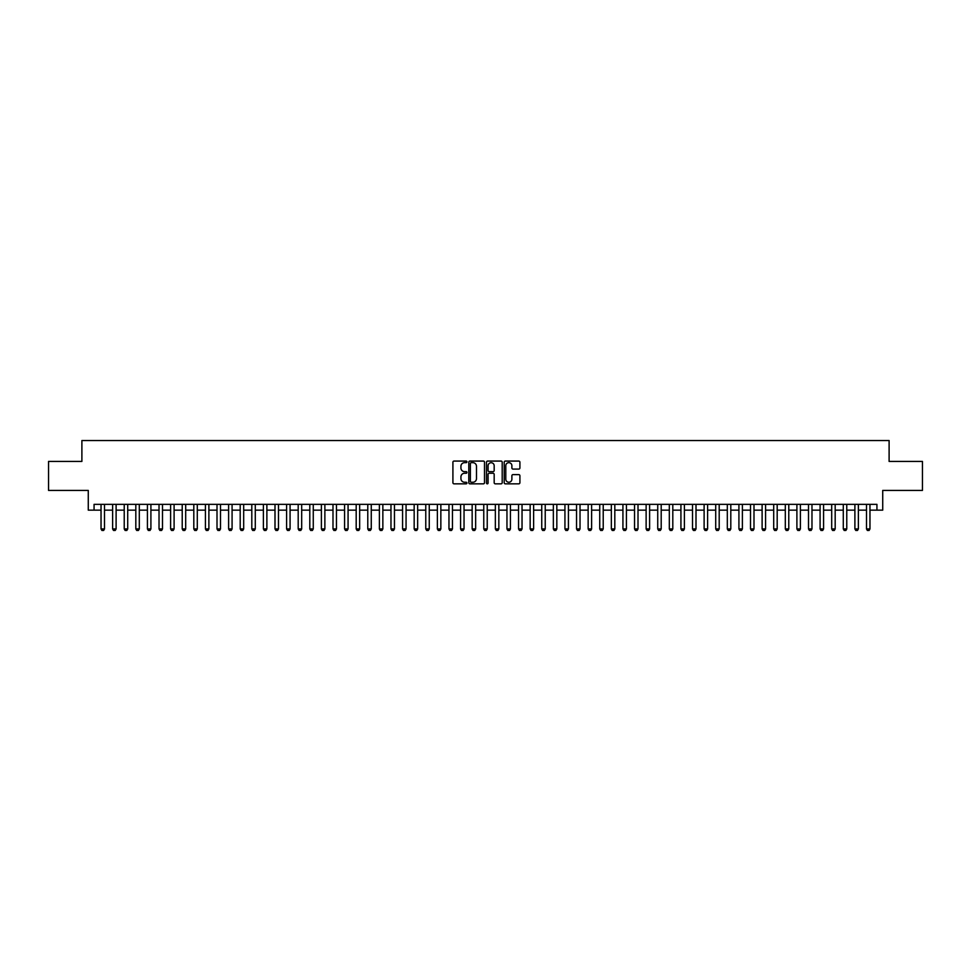 <?xml version="1.0" encoding="UTF-8"?>
<svg xmlns="http://www.w3.org/2000/svg" width="971" height="971" viewBox="0 0 971 971"><rect width="100%" height="100%" fill="white"/><g stroke="black" fill="none" stroke-linecap="round" stroke-linejoin="round"><path stroke-width="1.46" d="M466.942 461.868A0.801 0.801 0 0 0 466.153 461.067L454.052 461.067A1.141 1.141 0 0 0 452.911 462.208L452.911 482.696A1.141 1.141 0 0 0 454.052 483.837L466.153 483.837A0.801 0.801 0 0 0 466.942 483.036A0.801 0.801 0 0 0 466.153 482.247L464.587 482.247A3.641 3.641 0 0 1 460.934 478.594L460.934 476.895A3.641 3.641 0 0 1 464.587 473.253L466.153 473.253A0.801 0.801 0 0 0 466.942 472.452A0.801 0.801 0 0 0 466.153 471.651L464.587 471.651A3.641 3.641 0 0 1 460.934 468.01L460.934 466.311A3.641 3.641 0 0 1 464.587 462.657L466.153 462.657A0.801 0.801 0 0 0 466.942 461.868M518.769 469.09A1.141 1.141 0 0 0 519.91 467.961L519.91 462.208A1.141 1.141 0 0 0 518.769 461.067L505.333 461.067A1.141 1.141 0 0 0 504.204 462.208L504.204 482.696A1.141 1.141 0 0 0 505.333 483.837L518.769 483.837A1.141 1.141 0 0 0 519.91 482.696L519.91 475.754A1.141 1.141 0 0 0 518.769 474.613L513.016 474.613A1.141 1.141 0 0 0 511.887 475.754L511.887 479.201A3.047 3.047 0 0 1 508.84 482.247A3.047 3.047 0 0 1 505.794 479.201L505.794 465.704A3.047 3.047 0 0 1 508.84 462.657A3.047 3.047 0 0 1 511.887 465.704L511.887 467.961A1.141 1.141 0 0 0 513.016 469.09L518.769 469.09M94.066 510.151L94.066 504.35L876.934 504.35L876.934 510.151L882.724 510.151L882.724 490.428L922.45 490.428L922.45 461.431L889.108 461.431L889.108 440.555L81.892 440.555L81.892 461.431L48.55 461.431L48.55 490.428L88.276 490.428L88.276 510.151L101.033 510.151M484.505 462.208A1.141 1.141 0 0 0 483.364 461.067L469.928 461.067A1.141 1.141 0 0 0 468.799 462.208L468.799 482.696A1.141 1.141 0 0 0 469.928 483.837L483.364 483.837A1.141 1.141 0 0 0 484.505 482.696L484.505 462.208M487.636 461.067L501.072 461.067A1.141 1.141 0 0 1 502.201 462.208L502.201 482.696A1.141 1.141 0 0 1 501.072 483.837L495.319 483.837A1.141 1.141 0 0 1 494.178 482.696L494.178 474.382A1.141 1.141 0 0 0 493.037 473.253L489.226 473.253A1.141 1.141 0 0 0 488.085 474.382L488.085 483.036A0.801 0.801 0 0 1 487.296 483.837A0.801 0.801 0 0 1 486.495 483.036L486.495 462.208A1.141 1.141 0 0 1 487.636 461.067M104.504 510.151L112.624 510.151M116.107 510.151L124.227 510.151M127.711 510.151L135.819 510.151M139.302 510.151L147.422 510.151M150.906 510.151L159.026 510.151M162.497 510.151L170.617 510.151M174.1 510.151L182.22 510.151M185.692 510.151L193.812 510.151M197.295 510.151L205.415 510.151M208.886 510.151L217.006 510.151M220.49 510.151L228.61 510.151M232.081 510.151L240.201 510.151M243.685 510.151L251.805 510.151M255.288 510.151L263.396 510.151M266.879 510.151L274.999 510.151M278.483 510.151L286.591 510.151M290.074 510.151L298.194 510.151M301.678 510.151L309.798 510.151M313.269 510.151L321.389 510.151M324.872 510.151L332.992 510.151M336.464 510.151L344.584 510.151M348.067 510.151L356.187 510.151M359.658 510.151L367.778 510.151M371.262 510.151L379.382 510.151M382.853 510.151L390.973 510.151M394.457 510.151L402.577 510.151M406.06 510.151L414.168 510.151M417.651 510.151L425.771 510.151M429.255 510.151L437.375 510.151M440.846 510.151L448.966 510.151M452.45 510.151L460.57 510.151M464.041 510.151L472.161 510.151M475.644 510.151L483.764 510.151M487.236 510.151L495.356 510.151M498.839 510.151L506.959 510.151M510.43 510.151L518.55 510.151M522.034 510.151L530.154 510.151M533.625 510.151L541.745 510.151M545.229 510.151L553.349 510.151M556.832 510.151L564.94 510.151M568.423 510.151L576.543 510.151M580.027 510.151L588.147 510.151M591.618 510.151L599.738 510.151M603.222 510.151L611.342 510.151M614.813 510.151L622.933 510.151M626.416 510.151L634.536 510.151M638.008 510.151L646.128 510.151M649.611 510.151L657.731 510.151M661.202 510.151L669.322 510.151M672.806 510.151L680.926 510.151M684.409 510.151L692.517 510.151M696.001 510.151L704.121 510.151M707.604 510.151L715.712 510.151M719.195 510.151L727.315 510.151M730.799 510.151L738.919 510.151M742.39 510.151L750.51 510.151M753.994 510.151L762.114 510.151M765.585 510.151L773.705 510.151M777.188 510.151L785.308 510.151M788.78 510.151L796.9 510.151M800.383 510.151L808.503 510.151M811.974 510.151L820.094 510.151M823.578 510.151L831.698 510.151M835.181 510.151L843.289 510.151M846.773 510.151L854.893 510.151M858.376 510.151L866.496 510.151M869.967 510.151L876.934 510.151M471.19 462.657A0.801 0.801 0 0 0 470.389 463.458L470.389 481.446A0.801 0.801 0 0 0 471.19 482.247L472.841 482.247A3.641 3.641 0 0 0 476.482 478.594L476.482 466.311A3.641 3.641 0 0 0 472.841 462.657L471.19 462.657M494.178 465.764A3.047 3.047 0 0 0 491.132 462.718A3.047 3.047 0 0 0 488.085 465.764L488.085 470.522A1.141 1.141 0 0 0 489.226 471.651L493.037 471.651A1.141 1.141 0 0 0 494.178 470.522L494.178 465.764M104.504 504.35L104.504 528.94L103.642 530.445L101.894 530.445L101.033 528.94L101.033 504.35M101.033 528.94L104.504 528.94M116.107 504.35L116.107 528.94L115.233 530.445L113.498 530.445L112.624 528.94L112.624 504.35M112.624 528.94L116.107 528.94M127.711 504.35L127.711 528.94L126.837 530.445L125.101 530.445L124.227 528.94L124.227 504.35M124.227 528.94L127.711 528.94M139.302 504.35L139.302 528.94L138.428 530.445L136.693 530.445L135.819 528.94L135.819 504.35M135.819 528.94L139.302 528.94M150.906 504.35L150.906 528.94L150.032 530.445L148.296 530.445L147.422 528.94L147.422 504.35M147.422 528.94L150.906 528.94M162.497 504.35L162.497 528.94L161.635 530.445L159.887 530.445L159.026 528.94L159.026 504.35M159.026 528.94L162.497 528.94M174.1 504.35L174.1 528.94L173.226 530.445L171.491 530.445L170.617 528.94L170.617 504.35M170.617 528.94L174.1 528.94M185.692 504.35L185.692 528.94L184.83 530.445L183.082 530.445L182.22 528.94L182.22 504.35M182.22 528.94L185.692 528.94M197.295 504.35L197.295 528.94L196.421 530.445L194.686 530.445L193.812 528.94L193.812 504.35M193.812 528.94L197.295 528.94M208.886 504.35L208.886 528.94L208.025 530.445L206.277 530.445L205.415 528.94L205.415 504.35M205.415 528.94L208.886 528.94M220.49 504.35L220.49 528.94L219.616 530.445L217.88 530.445L217.006 528.94L217.006 504.35M217.006 528.94L220.49 528.94M232.081 504.35L232.081 528.94L231.219 530.445L229.472 530.445L228.61 528.94L228.61 504.35M228.61 528.94L232.081 528.94M243.685 504.35L243.685 528.94L242.811 530.445L241.075 530.445L240.201 528.94L240.201 504.35M240.201 528.94L243.685 528.94M255.288 504.35L255.288 528.94L254.414 530.445L252.678 530.445L251.805 528.94L251.805 504.35M251.805 528.94L255.288 528.94M266.879 504.35L266.879 528.94L266.005 530.445L264.27 530.445L263.396 528.94L263.396 504.35M263.396 528.94L266.879 528.94M278.483 504.35L278.483 528.94L277.609 530.445L275.873 530.445L274.999 528.94L274.999 504.35M274.999 528.94L278.483 528.94M290.074 504.35L290.074 528.94L289.2 530.445L287.465 530.445L286.591 528.94L286.591 504.35M286.591 528.94L290.074 528.94M301.678 504.35L301.678 528.94L300.804 530.445L299.068 530.445L298.194 528.94L298.194 504.35M298.194 528.94L301.678 528.94M313.269 504.35L313.269 528.94L312.407 530.445L310.659 530.445L309.798 528.94L309.798 504.35M309.798 528.94L313.269 528.94M324.872 504.35L324.872 528.94L323.998 530.445L322.263 530.445L321.389 528.94L321.389 504.35M321.389 528.94L324.872 528.94M336.464 504.35L336.464 528.94L335.602 530.445L333.854 530.445L332.992 528.94L332.992 504.35M332.992 528.94L336.464 528.94M348.067 504.35L348.067 528.94L347.193 530.445L345.458 530.445L344.584 528.94L344.584 504.35M344.584 528.94L348.067 528.94M359.658 504.35L359.658 528.94L358.797 530.445L357.049 530.445L356.187 528.94L356.187 504.35M356.187 528.94L359.658 528.94M371.262 504.35L371.262 528.94L370.388 530.445L368.652 530.445L367.778 528.94L367.778 504.35M367.778 528.94L371.262 528.94M382.853 504.35L382.853 528.94L381.991 530.445L380.244 530.445L379.382 528.94L379.382 504.35M379.382 528.94L382.853 528.94M394.457 504.35L394.457 528.94L393.583 530.445L391.847 530.445L390.973 528.94L390.973 504.35M390.973 528.94L394.457 528.94M406.06 504.35L406.06 528.94L405.186 530.445L403.451 530.445L402.577 528.94L402.577 504.35M402.577 528.94L406.06 528.94M417.651 504.35L417.651 528.94L416.777 530.445L415.042 530.445L414.168 528.94L414.168 504.35M414.168 528.94L417.651 528.94M429.255 504.35L429.255 528.94L428.381 530.445L426.645 530.445L425.771 528.94L425.771 504.35M425.771 528.94L429.255 528.94M440.846 504.35L440.846 528.94L439.984 530.445L438.237 530.445L437.375 528.94L437.375 504.35M437.375 528.94L440.846 528.94M452.45 504.35L452.45 528.94L451.576 530.445L449.84 530.445L448.966 528.94L448.966 504.35M448.966 528.94L452.45 528.94M464.041 504.35L464.041 528.94L463.179 530.445L461.431 530.445L460.57 528.94L460.57 504.35M460.57 528.94L464.041 528.94M475.644 504.35L475.644 528.94L474.77 530.445L473.035 530.445L472.161 528.94L472.161 504.35M472.161 528.94L475.644 528.94M487.236 504.35L487.236 528.94L486.374 530.445L484.626 530.445L483.764 528.94L483.764 504.35M483.764 528.94L487.236 528.94M498.839 504.35L498.839 528.94L497.965 530.445L496.23 530.445L495.356 528.94L495.356 504.35M495.356 528.94L498.839 528.94M510.43 504.35L510.43 528.94L509.569 530.445L507.821 530.445L506.959 528.94L506.959 504.35M506.959 528.94L510.43 528.94M522.034 504.35L522.034 528.94L521.16 530.445L519.424 530.445L518.55 528.94L518.55 504.35M518.55 528.94L522.034 528.94M533.625 504.35L533.625 528.94L532.763 530.445L531.016 530.445L530.154 528.94L530.154 504.35M530.154 528.94L533.625 528.94M545.229 504.35L545.229 528.94L544.355 530.445L542.619 530.445L541.745 528.94L541.745 504.35M541.745 528.94L545.229 528.94M556.832 504.35L556.832 528.94L555.958 530.445L554.223 530.445L553.349 528.94L553.349 504.35M553.349 528.94L556.832 528.94M568.423 504.35L568.423 528.94L567.55 530.445L565.814 530.445L564.94 528.94L564.94 504.35M564.94 528.94L568.423 528.94M580.027 504.35L580.027 528.94L579.153 530.445L577.417 530.445L576.543 528.94L576.543 504.35M576.543 528.94L580.027 528.94M591.618 504.35L591.618 528.94L590.756 530.445L589.009 530.445L588.147 528.94L588.147 504.35M588.147 528.94L591.618 528.94M603.222 504.35L603.222 528.94L602.348 530.445L600.612 530.445L599.738 528.94L599.738 504.35M599.738 528.94L603.222 528.94M614.813 504.35L614.813 528.94L613.951 530.445L612.203 530.445L611.342 528.94L611.342 504.35M611.342 528.94L614.813 528.94M626.416 504.35L626.416 528.94L625.542 530.445L623.807 530.445L622.933 528.94L622.933 504.35M622.933 528.94L626.416 528.94M638.008 504.35L638.008 528.94L637.146 530.445L635.398 530.445L634.536 528.94L634.536 504.35M634.536 528.94L638.008 528.94M649.611 504.35L649.611 528.94L648.737 530.445L647.002 530.445L646.128 528.94L646.128 504.35M646.128 528.94L649.611 528.94M661.202 504.35L661.202 528.94L660.341 530.445L658.593 530.445L657.731 528.94L657.731 504.35M657.731 528.94L661.202 528.94M672.806 504.35L672.806 528.94L671.932 530.445L670.196 530.445L669.322 528.94L669.322 504.35M669.322 528.94L672.806 528.94M684.409 504.35L684.409 528.94L683.535 530.445L681.8 530.445L680.926 528.94L680.926 504.35M680.926 528.94L684.409 528.94M696.001 504.35L696.001 528.94L695.127 530.445L693.391 530.445L692.517 528.94L692.517 504.35M692.517 528.94L696.001 528.94M707.604 504.35L707.604 528.94L706.73 530.445L704.995 530.445L704.121 528.94L704.121 504.35M704.121 528.94L707.604 528.94M719.195 504.35L719.195 528.94L718.322 530.445L716.586 530.445L715.712 528.94L715.712 504.35M715.712 528.94L719.195 528.94M730.799 504.35L730.799 528.94L729.925 530.445L728.189 530.445L727.315 528.94L727.315 504.35M727.315 528.94L730.799 528.94M742.39 504.35L742.39 528.94L741.528 530.445L739.781 530.445L738.919 528.94L738.919 504.35M738.919 528.94L742.39 528.94M753.994 504.35L753.994 528.94L753.12 530.445L751.384 530.445L750.51 528.94L750.51 504.35M750.51 528.94L753.994 528.94M765.585 504.35L765.585 528.94L764.723 530.445L762.975 530.445L762.114 528.94L762.114 504.35M762.114 528.94L765.585 528.94M777.188 504.35L777.188 528.94L776.315 530.445L774.579 530.445L773.705 528.94L773.705 504.35M773.705 528.94L777.188 528.94M788.78 504.35L788.78 528.94L787.918 530.445L786.17 530.445L785.308 528.94L785.308 504.35M785.308 528.94L788.78 528.94M800.383 504.35L800.383 528.94L799.509 530.445L797.774 530.445L796.9 528.94L796.9 504.35M796.9 528.94L800.383 528.94M811.974 504.35L811.974 528.94L811.113 530.445L809.365 530.445L808.503 528.94L808.503 504.35M808.503 528.94L811.974 528.94M823.578 504.35L823.578 528.94L822.704 530.445L820.968 530.445L820.094 528.94L820.094 504.35M820.094 528.94L823.578 528.94M835.181 504.35L835.181 528.94L834.307 530.445L832.572 530.445L831.698 528.94L831.698 504.35M831.698 528.94L835.181 528.94M846.773 504.35L846.773 528.94L845.899 530.445L844.163 530.445L843.289 528.94L843.289 504.35M843.289 528.94L846.773 528.94M858.376 504.35L858.376 528.94L857.502 530.445L855.767 530.445L854.893 528.94L854.893 504.35M854.893 528.94L858.376 528.94M869.967 504.35L869.967 528.94L869.106 530.445L867.358 530.445L866.496 528.94L866.496 504.35M866.496 528.94L869.967 528.94"/></g></svg>
